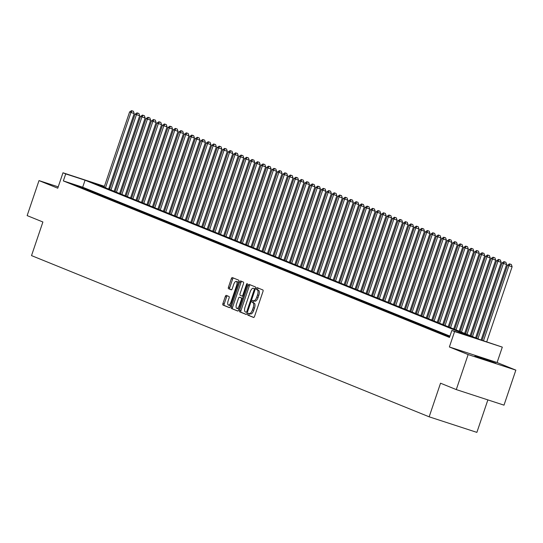 <?xml version="1.0" encoding="UTF-8"?>
<svg xmlns="http://www.w3.org/2000/svg" width="543" height="543" viewBox="0 0 543 543"><rect width="100%" height="100%" fill="white"/><g stroke="black" fill="none" stroke-linecap="round" stroke-linejoin="round"><path stroke-width="0.81" d="M247.812 314.037A1.018 0.407 -71.9 0 0 247.859 315.15L253.574 317.465A1.453 0.577 -71.9 0 0 253.588 317.472A1.453 0.577 -71.9 0 0 254.579 316.311L262.955 291.564A1.453 0.577 -71.9 0 0 262.88 289.969L257.172 287.654A1.018 0.407 -71.9 0 0 257.158 287.647A1.018 0.407 -71.9 0 0 256.466 288.462A1.018 0.407 -71.9 0 0 256.52 289.582L257.253 289.881A4.643 1.853 -71.9 0 1 257.491 294.978L256.791 297.035A4.643 1.853 -71.9 0 1 253.629 300.754A4.643 1.853 -71.9 0 1 253.581 300.741L252.841 300.442A1.018 0.407 -71.9 0 0 252.828 300.435A1.018 0.407 -71.9 0 0 252.142 301.25A1.018 0.407 -71.9 0 0 252.19 302.363L252.929 302.661A4.643 1.853 -71.9 0 1 253.16 307.759L252.461 309.822A4.643 1.853 -71.9 0 1 249.298 313.542A4.643 1.853 -71.9 0 1 249.251 313.521L248.511 313.223A1.018 0.407 -71.9 0 0 248.504 313.223A1.018 0.407 -71.9 0 0 247.812 314.037M249.644 313.657A1.018 0.407 -71.9 0 0 249.101 314.458A1.018 0.407 -71.9 0 0 249.149 315.571L253.798 317.451M258.271 288.102A1.018 0.407 -71.9 0 0 257.755 288.883A1.018 0.407 -71.9 0 0 257.81 289.996L257.253 289.881M253.975 300.87A1.018 0.407 -71.9 0 0 253.432 301.67A1.018 0.407 -71.9 0 0 253.479 302.784L252.929 302.661M474.813 356.188L495.8 363.165L482.741 358.441L474.813 356.188M226.288 295.385A1.453 0.577 -71.9 0 0 226.275 295.378A1.453 0.577 -71.9 0 0 225.291 296.539L222.935 303.483A1.453 0.577 -71.9 0 0 223.01 305.071L229.356 307.643A1.453 0.577 -71.9 0 0 229.37 307.65A1.453 0.577 -71.9 0 0 230.354 306.49L238.73 281.742A1.453 0.577 -71.9 0 0 238.662 280.147L232.316 277.582A1.453 0.577 -71.9 0 0 232.302 277.575A1.453 0.577 -71.9 0 0 231.311 278.735L228.474 287.125A1.453 0.577 -71.9 0 0 228.549 288.713L231.264 289.813A1.453 0.577 -71.9 0 0 231.277 289.819A1.453 0.577 -71.9 0 0 232.268 288.659L233.673 284.498A3.882 1.548 -71.9 0 1 236.314 281.389A3.882 1.548 -71.9 0 1 236.551 285.666L231.033 301.956A3.882 1.548 -71.9 0 1 228.393 305.064A3.882 1.548 -71.9 0 1 228.162 300.788L229.078 298.073A1.453 0.577 -71.9 0 0 229.003 296.485L226.288 295.385M449.937 336.103L82.685 187.213L63.341 180.907L65.717 173.903L62.974 172.789L104.426 186.31M456.283 389.589L468.134 354.572L515.85 370.136L503.999 405.153L456.283 389.589L440.536 383.202L429.16 416.82L31.521 255.604L42.897 221.992L27.15 215.605L39.001 180.595L57.762 188.197L62.974 172.789M515.85 370.136L497.089 362.527L449.373 346.97L468.134 354.572M449.373 346.97L454.593 331.563L451.851 330.449L471.195 336.762L85.061 180.208L65.717 173.903M63.341 180.907L449.482 337.454L451.851 330.449M239.66 310.257A1.453 0.577 -71.9 0 0 239.728 311.852L246.074 314.424A1.453 0.577 -71.9 0 0 246.088 314.431A1.453 0.577 -71.9 0 0 247.079 313.27L255.454 288.523A1.453 0.577 -71.9 0 0 255.38 286.928L249.04 284.356A1.453 0.577 -71.9 0 0 249.02 284.349A1.453 0.577 -71.9 0 0 248.036 285.516L239.66 310.257L240.949 310.677A1.453 0.577 -71.9 0 0 241.017 312.273L246.298 314.411M237.712 311.037L231.372 308.465A1.453 0.577 -71.9 0 1 231.298 306.87L239.673 282.122A1.453 0.577 -71.9 0 1 240.664 280.962A1.453 0.577 -71.9 0 1 240.678 280.969L243.393 282.068A1.453 0.577 -71.9 0 1 243.468 283.663L240.067 293.695A1.453 0.577 -71.9 0 0 240.142 295.29L241.94 296.023A1.453 0.577 -71.9 0 0 241.954 296.023A1.453 0.577 -71.9 0 0 242.945 294.863L246.481 284.417A1.018 0.407 -71.9 0 1 247.174 283.602A1.018 0.407 -71.9 0 1 247.235 284.722L238.716 309.877A1.453 0.577 -71.9 0 1 237.732 311.044L237.712 311.037A1.453 0.577 -71.9 0 0 237.732 311.044M58.216 186.86L39.001 180.595M449.753 336.653L447.602 335.954L449.699 336.803M442.124 333.735L448.633 336.117L442.124 333.735M436.647 331.508L443.156 333.897L436.647 331.508M431.169 329.289L437.685 331.671L431.169 329.289M425.692 327.069L432.208 329.452L425.692 327.069M420.214 324.85L426.73 327.232L420.214 324.85M414.743 322.63L421.253 325.013L414.743 322.63M409.266 320.411L415.775 322.793L409.266 320.411M403.788 318.184L410.298 320.574L403.788 318.184M398.311 315.965L404.82 318.354L398.311 315.965M392.833 313.745L399.343 316.128L392.833 313.745M387.356 311.526L393.865 313.908L387.356 311.526M381.878 309.306L388.388 311.689L381.878 309.306M376.401 307.087L382.91 309.469L376.401 307.087M370.923 304.867L377.433 307.25L370.923 304.867M365.446 302.641L371.955 305.03L365.446 302.641M359.968 300.422L366.477 302.804L359.968 300.422M354.491 298.202L361 300.584L354.491 298.202M349.013 295.983L355.522 298.365L349.013 295.983M343.536 293.763L350.045 296.145L343.536 293.763M338.058 291.543L344.567 293.926L338.058 291.543M332.581 289.317L339.097 291.706L332.581 289.317M327.103 287.098L333.619 289.48L327.103 287.098M321.626 284.878L328.142 287.261L321.626 284.878M316.155 282.659L322.664 285.041L316.155 282.659M310.677 280.439L317.187 282.822L310.677 280.439M305.2 278.22L311.709 280.602L305.2 278.22M299.722 276L306.232 278.383L299.722 276M294.245 273.774L300.754 276.163L294.245 273.774M288.767 271.554L295.277 273.937L288.767 271.554M283.29 269.335L289.799 271.717L283.29 269.335M277.812 267.115L284.322 269.498L277.812 267.115M272.335 264.896L278.844 267.278L272.335 264.896M266.857 262.676L273.367 265.059L266.857 262.676M261.38 260.45L267.889 262.839L261.38 260.45M255.902 258.23L262.412 260.613L255.902 258.23M250.425 256.011L256.934 258.393L250.425 256.011M244.947 253.791L251.457 256.174L244.947 253.791M239.47 251.572L245.979 253.954L239.47 251.572M233.992 249.352L240.508 251.735L233.992 249.352M228.515 247.126L235.031 249.515L228.515 247.126M223.044 244.907L229.553 247.296L223.044 244.907M217.567 242.687L224.076 245.069L217.567 242.687M212.089 240.468L218.598 242.85L212.089 240.468M206.611 238.248L213.121 240.63L206.611 238.248M201.134 236.029L207.643 238.411L201.134 236.029M195.656 233.809L202.166 236.191L195.656 233.809M190.179 231.583L196.688 233.972L190.179 231.583M184.701 229.363L191.211 231.746L184.701 229.363M179.224 227.144L185.733 229.526L179.224 227.144M173.746 224.924L180.256 227.307L173.746 224.924M168.269 222.705L174.778 225.087L168.269 222.705M162.791 220.485L169.301 222.868L162.791 220.485M157.314 218.259L163.823 220.648L157.314 218.259M151.836 216.039L158.346 218.429L151.836 216.039M146.359 213.82L152.868 216.202L146.359 213.82M140.881 211.6L147.397 213.983L140.881 211.6M135.404 209.381L141.92 211.763L135.404 209.381M129.926 207.161L136.442 209.544L129.926 207.161M124.456 204.942L130.965 207.324L124.456 204.942M118.978 202.715L125.487 205.105L118.978 202.715M113.501 200.496L120.01 202.878L113.501 200.496M108.023 198.276L114.532 200.659L108.023 198.276M102.546 196.057L109.055 198.439L102.546 196.057M97.068 193.837L103.577 196.22L97.068 193.837M91.591 191.618L98.1 194L91.591 191.618M86.113 189.392L92.622 191.781L86.113 189.392M80.635 187.172L87.145 189.555L80.635 187.172M81.667 187.335L75.158 184.953L81.667 187.335M429.16 416.82L476.876 432.377L487.872 399.892M104.365 186.507L94.088 183.154L480.222 339.708L502.309 347.126L454.593 331.563M497.089 362.527L502.309 347.126M109.055 187.817L110.039 188.143M109.971 188.333L108.987 188.014M82.685 187.213L85.061 180.208M249.352 313.555L250.54 313.942A4.643 1.853 -71.9 0 0 250.588 313.963A4.643 1.853 -71.9 0 0 253.751 310.243L252.461 309.822M254.219 303.082A4.643 1.853 -71.9 0 1 254.45 308.18L253.751 310.243M253.676 300.774L254.871 301.161A4.643 1.853 -71.9 0 0 254.918 301.175A4.643 1.853 -71.9 0 0 258.081 297.455L256.791 297.035M258.543 290.301A4.643 1.853 -71.9 0 1 258.78 295.399L258.081 297.455M250.106 284.79A1.453 0.577 -71.9 0 0 249.325 285.937L240.949 310.677M246.135 312.259A1.018 0.407 -71.9 0 0 246.142 312.266A1.018 0.407 -71.9 0 0 246.834 311.451L254.192 289.731A1.018 0.407 -71.9 0 0 254.138 288.611L253.357 288.299A4.643 1.853 -71.9 0 0 253.309 288.279A4.643 1.853 -71.9 0 0 250.147 291.998L245.124 306.849A4.643 1.853 -71.9 0 0 245.355 311.947L246.142 312.266M254.552 288.686A4.643 1.853 -71.9 0 1 254.599 288.7A4.643 1.853 -71.9 0 1 254.647 288.72L255.298 288.985M237.936 311.024L231.372 308.465M241.744 281.403A1.453 0.577 -71.9 0 0 240.963 282.543L232.587 307.29A1.453 0.577 -71.9 0 0 232.662 308.886M241.974 296.03L243.23 296.444A1.453 0.577 -71.9 0 0 243.244 296.444A1.453 0.577 -71.9 0 0 243.264 296.451M236.544 304.114A3.882 1.548 -71.9 0 0 236.775 308.383A3.882 1.548 -71.9 0 0 239.415 305.275L241.364 299.539A1.453 0.577 -71.9 0 0 241.289 297.944L239.49 297.218A1.453 0.577 -71.9 0 0 239.47 297.211A1.453 0.577 -71.9 0 0 238.486 298.372L236.544 304.114M236.775 308.383L238.065 308.804A3.882 1.548 -71.9 0 0 239.253 308.295M242.612 298.378A1.453 0.577 -71.9 0 0 242.578 298.365L241.289 297.944M239.47 297.211L240.759 297.632A1.453 0.577 -71.9 0 0 240.746 297.625A1.453 0.577 -71.9 0 1 240.78 297.632L242.578 298.365M228.393 305.064L229.682 305.485A3.882 1.548 -71.9 0 0 230.87 304.976M238.282 283.079A3.882 1.548 -71.9 0 0 237.603 281.81L236.314 281.389M233.388 278.009A1.453 0.577 -71.9 0 0 232.601 279.156L229.764 287.539A1.453 0.577 -71.9 0 0 229.838 289.134L231.488 289.806M227.361 295.813A1.453 0.577 -71.9 0 0 226.58 296.96L224.225 303.904A1.453 0.577 -71.9 0 0 224.3 305.492L229.574 307.637M486.711 341.818L512.11 266.783L507.515 265.181L482.082 340.312M483.487 340.766L508.886 265.731L510.06 264.061L511.35 264.482L510.06 264.061M507.515 265.181L509.51 263.837M511.35 264.482L512.11 266.783M481.105 339.993L506.633 264.563L502.037 262.955L476.564 338.221M477.935 338.778L503.409 263.511L504.583 261.841L505.872 262.262L504.583 261.841M502.037 262.955L504.033 261.617M505.872 262.262L506.633 264.563M475.607 337.834L501.155 262.344L496.56 260.735L471.086 336.002M472.458 336.558L497.931 261.292L499.105 259.622L500.395 260.043L499.105 259.622M496.56 260.735L498.555 259.398M500.395 260.043L501.155 262.344M470.129 335.615L495.678 260.124L491.082 258.516L465.609 333.782M466.98 334.332L492.453 259.072L493.628 257.402L494.917 257.823L493.628 257.402M491.082 258.516L493.078 257.178M494.917 257.823L495.678 260.124M464.652 333.388L490.2 257.905L485.605 256.296L460.131 331.563M461.502 332.112L486.976 256.853L488.15 255.176L489.44 255.597L488.15 255.176M485.605 256.296L487.6 254.959M489.44 255.597L490.2 257.905M459.174 331.169L484.723 255.685L480.127 254.076L454.654 329.336M456.025 329.893L481.498 254.633L482.673 252.957L483.962 253.377L482.673 252.957M480.127 254.076L482.123 252.739M483.962 253.377L484.723 255.685M453.697 328.949L479.245 253.459L474.657 251.857L449.176 327.117M450.547 327.673L476.021 252.407L477.195 250.737L478.485 251.158L477.195 250.737M474.657 251.857L476.645 250.513M478.485 251.158L479.245 253.459M448.219 326.73L473.767 251.239L469.179 249.637L443.699 324.897M445.07 325.454L470.543 250.187L471.718 248.518L473.007 248.938L471.718 248.518M469.179 249.637L471.168 248.294M473.007 248.938L473.767 251.239M442.742 324.51L468.29 249.02L463.702 247.411L438.221 322.678M439.592 323.234L465.066 247.968L466.24 246.298L467.53 246.719L466.24 246.298M463.702 247.411L465.69 246.074M467.53 246.719L468.29 249.02M437.264 322.291L462.812 246.8L458.224 245.192L432.744 320.458M434.115 321.015L459.588 245.748L460.763 244.078L462.052 244.499L460.763 244.078M458.224 245.192L460.22 243.855M462.052 244.499L462.812 246.8M431.787 320.065L457.342 244.581L452.747 242.972L427.273 318.239M428.637 318.789L454.118 243.529L455.285 241.859L456.575 242.28L455.285 241.859M452.747 242.972L454.742 241.635M456.575 242.28L457.342 244.581M426.309 317.845L451.864 242.361L447.269 240.753L421.796 316.012M423.16 316.569L448.64 241.309L449.808 239.633L451.097 240.054L449.808 239.633M447.269 240.753L449.265 239.415M451.097 240.054L451.864 242.361M420.832 315.626L446.387 240.135L441.792 238.533L416.318 313.793M417.682 314.349L443.163 239.09L444.33 237.413L445.62 237.834L444.33 237.413M441.792 238.533L443.787 237.196M445.62 237.834L446.387 240.135M415.354 313.406L440.909 237.915L436.314 236.314L410.841 311.573M412.205 312.13L437.685 236.863L438.853 235.194L440.142 235.614L438.853 235.194M436.314 236.314L438.31 234.97M440.142 235.614L440.909 237.915M409.877 311.187L435.432 235.696L430.837 234.087L405.363 309.354M406.727 309.91L432.208 234.644L433.382 232.974L434.671 233.395L433.382 232.974M430.837 234.087L432.832 232.75M434.671 233.395L435.432 235.696M404.399 308.967L429.954 233.476L425.359 231.868L399.886 307.134M401.257 307.691L426.73 232.424L427.904 230.755L429.194 231.175L427.904 230.755M425.359 231.868L427.355 230.531M429.194 231.175L429.954 233.476M398.922 306.741L424.477 231.257L419.882 229.648L394.408 304.915M395.779 305.465L421.253 230.205L422.427 228.535L423.716 228.956L422.427 228.535M419.882 229.648L421.877 228.311M423.716 228.956L424.477 231.257M393.444 304.521L418.999 229.037L414.404 227.429L388.931 302.695M390.302 303.245L415.775 227.985L416.949 226.309L418.239 226.73L416.949 226.309M414.404 227.429L416.4 226.092M418.239 226.73L418.999 229.037M387.967 302.302L413.522 226.818L408.927 225.209L383.453 300.469M384.824 301.026L410.298 225.766L411.472 224.089L412.761 224.51L411.472 224.089M408.927 225.209L410.922 223.872M412.761 224.51L413.522 226.818M382.496 300.082L408.044 224.592L403.449 222.99L377.976 298.25M379.347 298.806L404.82 223.54L405.994 221.87L407.284 222.291L405.994 221.87M403.449 222.99L405.445 221.646M407.284 222.291L408.044 224.592M377.018 297.863L402.567 222.372L397.971 220.77L372.498 296.03M373.869 296.587L399.343 221.32L400.517 219.65L401.806 220.071L400.517 219.65M397.971 220.77L399.967 219.426M401.806 220.071L402.567 222.372M371.541 295.643L397.089 220.153L392.494 218.544L367.02 293.811M368.392 294.367L393.865 219.1L395.039 217.431L396.329 217.852L395.039 217.431M392.494 218.544L394.49 217.207M396.329 217.852L397.089 220.153M366.063 293.424L391.612 217.933L387.016 216.324L361.543 291.591M362.914 292.148L388.388 216.881L389.562 215.211L390.851 215.632L389.562 215.211M387.016 216.324L389.012 214.987M390.851 215.632L391.612 217.933M360.586 291.197L386.134 215.714L381.546 214.105L356.065 289.371M357.437 289.921L382.91 214.661L384.084 212.992L385.374 213.406L384.084 212.992M381.546 214.105L383.534 212.768M385.374 213.406L386.134 215.714M355.108 288.978L380.657 213.494L376.068 211.885L350.588 287.145M351.959 287.702L377.433 212.442L378.607 210.765L379.896 211.186L378.607 210.765M376.068 211.885L378.057 210.548M379.896 211.186L380.657 213.494M349.631 286.758L375.179 211.268L370.591 209.666L345.11 284.926M346.482 285.482L371.955 210.222L373.129 208.546L374.419 208.967L373.129 208.546M370.591 209.666L372.579 208.329M374.419 208.967L375.179 211.268M344.153 284.539L369.702 209.048L365.113 207.446L339.633 282.706M341.004 283.263L366.477 207.996L367.652 206.326L368.941 206.747L367.652 206.326M365.113 207.446L367.109 206.102M368.941 206.747L369.702 209.048M338.676 282.319L364.224 206.829L359.636 205.22L334.155 280.487M335.526 281.043L361 205.777L362.174 204.107L363.464 204.528L362.174 204.107M359.636 205.22L361.631 203.883M363.464 204.528L364.224 206.829M333.198 280.1L358.753 204.609L354.158 203.001L328.685 278.267M330.049 278.824L355.529 203.557L356.697 201.887L357.986 202.308L356.697 201.887M354.158 203.001L356.154 201.663M357.986 202.308L358.753 204.609M327.721 277.873L353.276 202.39L348.681 200.781L323.207 276.048M324.571 276.597L350.052 201.338L351.219 199.668L352.509 200.089L351.219 199.668M348.681 200.781L350.676 199.444M352.509 200.089L353.276 202.39M322.243 275.654L347.798 200.17L343.203 198.562L317.73 273.821M319.094 274.378L344.574 199.118L345.742 197.442L347.031 197.862L345.742 197.442M343.203 198.562L345.199 197.224M347.031 197.862L347.798 200.17M316.766 273.434L342.321 197.951L337.726 196.342L312.252 271.602M313.616 272.158L339.097 196.899L340.264 195.222L341.554 195.643L340.264 195.222M337.726 196.342L339.721 195.005M341.554 195.643L342.321 197.951M311.288 271.215L336.843 195.724L332.248 194.123L306.775 269.382M308.146 269.939L333.619 194.672L334.793 193.003L336.083 193.423L334.793 193.003M332.248 194.123L334.244 192.779M336.083 193.423L336.843 195.724M305.811 268.995L331.366 193.505L326.771 191.903L301.297 267.163M302.668 267.719L328.142 192.453L329.316 190.783L330.606 191.204L329.316 190.783M326.771 191.903L328.766 190.559M330.606 191.204L331.366 193.505M300.333 266.776L325.888 191.285L321.293 189.677L295.82 264.943M297.191 265.5L322.664 190.233L323.838 188.564L325.128 188.984L323.838 188.564M321.293 189.677L323.289 188.34M325.128 188.984L325.888 191.285M294.856 264.556L320.411 189.066L315.816 187.457L290.342 262.724M291.713 263.28L317.187 188.014L318.361 186.344L319.651 186.765L318.361 186.344M315.816 187.457L317.811 186.12M319.651 186.765L320.411 189.066M289.385 262.33L314.933 186.846L310.338 185.238L284.865 260.504M286.236 261.054L311.709 185.794L312.883 184.125L314.173 184.539L312.883 184.125M310.338 185.238L312.334 183.901M314.173 184.539L314.933 186.846M283.908 260.111L309.456 184.627L304.861 183.018L279.387 258.278M280.758 258.835L306.232 183.575L307.406 181.898L308.695 182.319L307.406 181.898M304.861 183.018L306.856 181.681M308.695 182.319L309.456 184.627M278.43 257.891L303.978 182.4L299.383 180.799L273.91 256.058M275.281 256.615L300.754 181.355L301.928 179.679L303.218 180.1L301.928 179.679M299.383 180.799L301.379 179.455M303.218 180.1L303.978 182.4M272.953 255.672L298.501 180.181L293.906 178.579L268.432 253.839M269.803 254.395L295.277 179.129L296.451 177.459L297.74 177.88L296.451 177.459M293.906 178.579L295.901 177.235M297.74 177.88L298.501 180.181M267.475 253.452L293.023 177.961L288.428 176.353L262.955 251.619M264.326 252.176L289.799 176.909L290.973 175.24L292.263 175.66L290.973 175.24M288.428 176.353L290.424 175.016M292.263 175.66L293.023 177.961M261.998 251.233L287.546 175.742L282.957 174.133L257.477 249.4M258.848 249.956L284.322 174.69L285.496 173.02L286.785 173.441L285.496 173.02M282.957 174.133L284.946 172.796M286.785 173.441L287.546 175.742M256.52 249.006L282.068 173.522L277.48 171.914L252 247.18M253.371 247.73L278.844 172.47L280.018 170.801L281.308 171.221L280.018 170.801M277.48 171.914L279.469 170.577M281.308 171.221L282.068 173.522M251.042 246.787L276.591 171.303L272.002 169.694L246.522 244.954M247.893 245.511L273.367 170.251L274.541 168.574L275.83 168.995L274.541 168.574M272.002 169.694L273.991 168.357M275.83 168.995L276.591 171.303M245.565 244.567L271.113 169.077L266.525 167.475L241.044 242.735M242.416 243.291L267.889 168.031L269.063 166.355L270.353 166.776L269.063 166.355M266.525 167.475L268.52 166.138M270.353 166.776L271.113 169.077M240.087 242.348L265.636 166.857L261.047 165.255L235.574 240.515M236.938 241.072L262.418 165.805L263.586 164.135L264.875 164.556L263.586 164.135M261.047 165.255L263.043 163.911M264.875 164.556L265.636 166.857M234.61 240.128L260.165 164.638L255.57 163.029L230.096 238.296M231.461 238.852L256.941 163.586L258.108 161.916L259.398 162.337L258.108 161.916M255.57 163.029L257.565 161.692M259.398 162.337L260.165 164.638M229.132 237.909L254.687 162.418L250.092 160.809L224.619 236.076M225.983 236.633L251.463 161.366L252.631 159.696L253.92 160.117L252.631 159.696M250.092 160.809L252.088 159.472M253.92 160.117L254.687 162.418M223.655 235.689L249.21 160.199L244.615 158.59L219.141 233.857M220.506 234.406L245.986 159.147L247.153 157.477L248.443 157.898L247.153 157.477M244.615 158.59L246.61 157.253M248.443 157.898L249.21 160.199M218.177 233.463L243.732 157.979L239.137 156.37L213.664 231.637M215.028 232.187L240.508 156.927L241.683 155.25L242.972 155.671L241.683 155.25M239.137 156.37L241.133 155.033M242.972 155.671L243.732 157.979M212.7 231.243L238.255 155.76L233.66 154.151L208.186 229.411M209.557 229.967L235.031 154.707L236.205 153.031L237.495 153.452L236.205 153.031M233.66 154.151L235.655 152.814M237.495 153.452L238.255 155.76M207.222 229.024L232.777 153.533L228.182 151.931L202.709 227.191M204.08 227.748L229.553 152.481L230.727 150.811L232.017 151.232L230.727 150.811M228.182 151.931L230.178 150.587M232.017 151.232L232.777 153.533M201.745 226.804L227.3 151.314L222.705 149.712L197.231 224.972M198.602 225.528L224.076 150.262L225.25 148.592L226.54 149.013L225.25 148.592M222.705 149.712L224.7 148.368M226.54 149.013L227.3 151.314M196.267 224.585L221.822 149.094L217.227 147.486L191.754 222.752M193.125 223.309L218.598 148.042L219.772 146.372L221.062 146.793L219.772 146.372M217.227 147.486L219.223 146.148M221.062 146.793L221.822 149.094M190.797 222.365L216.345 146.875L211.75 145.266L186.276 220.533M187.647 221.089L213.121 145.823L214.295 144.153L215.585 144.574L214.295 144.153M211.75 145.266L213.745 143.929M215.585 144.574L216.345 146.875M185.319 220.139L210.867 144.655L206.272 143.047L180.799 218.313M182.17 218.863L207.643 143.603L208.817 141.933L210.107 142.354L208.817 141.933M206.272 143.047L208.268 141.709M210.107 142.354L210.867 144.655M179.842 217.919L205.39 142.436L200.795 140.827L175.321 216.087M176.692 216.643L202.166 141.384L203.34 139.707L204.63 140.128L203.34 139.707M200.795 140.827L202.79 139.49M204.63 140.128L205.39 142.436M174.364 215.7L199.912 140.209L195.317 138.608L169.844 213.867M171.215 214.424L196.688 139.164L197.862 137.488L199.152 137.908L197.862 137.488M195.317 138.608L197.313 137.27M199.152 137.908L199.912 140.209M168.887 213.48L194.435 137.99L189.846 136.388L164.366 211.648M165.737 212.204L191.211 136.938L192.385 135.268L193.675 135.689L192.385 135.268M189.846 136.388L191.835 135.044M193.675 135.689L194.435 137.99M163.409 211.261L188.957 135.77L184.369 134.162L158.889 209.428M160.26 209.985L185.733 134.718L186.907 133.049L188.197 133.469L186.907 133.049M184.369 134.162L186.358 132.825M188.197 133.469L188.957 135.77M157.932 209.041L183.48 133.551L178.891 131.942L153.411 207.209M154.782 207.765L180.256 132.499L181.43 130.829L182.719 131.25L181.43 130.829M178.891 131.942L180.88 130.605M182.719 131.25L183.48 133.551M152.454 206.815L178.002 131.331L173.414 129.723L147.934 204.989M149.305 205.539L174.778 130.279L175.952 128.61L177.242 129.03L175.952 128.61M173.414 129.723L175.403 128.386M177.242 129.03L178.002 131.331M146.977 204.596L172.525 129.112L167.936 127.503L142.456 202.77M143.827 203.32L169.301 128.06L170.475 126.383L171.764 126.804L170.475 126.383M167.936 127.503L169.932 126.166M171.764 126.804L172.525 129.112M141.499 202.376L167.054 126.892L162.459 125.284L136.985 200.543M138.35 201.1L163.83 125.84L164.997 124.164L166.287 124.585L164.997 124.164M162.459 125.284L164.454 123.947M166.287 124.585L167.054 126.892M136.022 200.157L161.576 124.666L156.981 123.064L131.508 198.324M132.872 198.881L158.352 123.614L159.52 121.944L160.809 122.365L159.52 121.944M156.981 123.064L158.977 121.72M160.809 122.365L161.576 124.666M130.544 197.937L156.099 122.447L151.504 120.845L126.03 196.104M127.395 196.661L152.875 121.394L154.042 119.725L155.332 120.146L154.042 119.725M151.504 120.845L153.499 119.501M155.332 120.146L156.099 122.447M125.066 195.718L150.621 120.227L146.026 118.618L120.553 193.885M121.917 194.442L147.397 119.175L148.565 117.505L149.854 117.926L148.565 117.505M146.026 118.618L148.022 117.281M149.854 117.926L150.621 120.227M119.589 193.498L145.144 118.007L140.549 116.399L115.075 191.665M116.44 192.222L141.92 116.955L143.094 115.286L144.384 115.707L143.094 115.286M140.549 116.399L142.544 115.062M144.384 115.707L145.144 118.007M114.111 191.272L139.666 115.788L135.071 114.179L109.598 189.446M110.969 189.996L136.442 114.736L137.617 113.066L138.906 113.48L137.617 113.066M135.071 114.179L137.067 112.842M138.906 113.48L139.666 115.788M108.634 189.052L134.189 113.568L129.594 111.96L104.12 187.22M105.491 187.776L130.965 112.516L132.139 110.84L133.429 111.261L132.139 110.84M129.594 111.96L131.589 110.623M133.429 111.261L134.189 113.568M249.149 315.571L247.859 315.15M257.81 289.996L256.52 289.582M253.479 302.784L252.19 302.363M254.45 308.18L253.16 307.759M258.78 295.399L257.491 294.978M249.325 285.937L248.036 285.516M241.017 312.273L239.728 311.852M247.608 311.702L246.834 311.451M254.959 289.982L254.192 289.731M255.291 288.991L254.138 288.611M254.647 288.72L253.357 288.299M232.587 307.29L231.298 306.87M240.963 282.543L239.673 282.122M243.712 295.114L242.945 294.863M247.248 284.668L246.481 284.417M240.189 305.526L239.415 305.275M242.13 299.79L241.364 299.539M240.78 297.632L239.49 297.218M231.807 302.207L231.033 301.956M237.318 285.917L236.551 285.666M229.838 289.134L228.549 288.713M229.764 287.539L228.474 287.125M232.601 279.156L231.311 278.735M224.3 305.492L223.01 305.071M224.225 303.904L222.935 303.483M226.58 296.96L225.291 296.539M250.588 313.963L249.298 313.542M254.918 301.175L253.629 300.754M254.599 288.7L253.309 288.279M243.244 296.444L241.954 296.023"/></g></svg>
